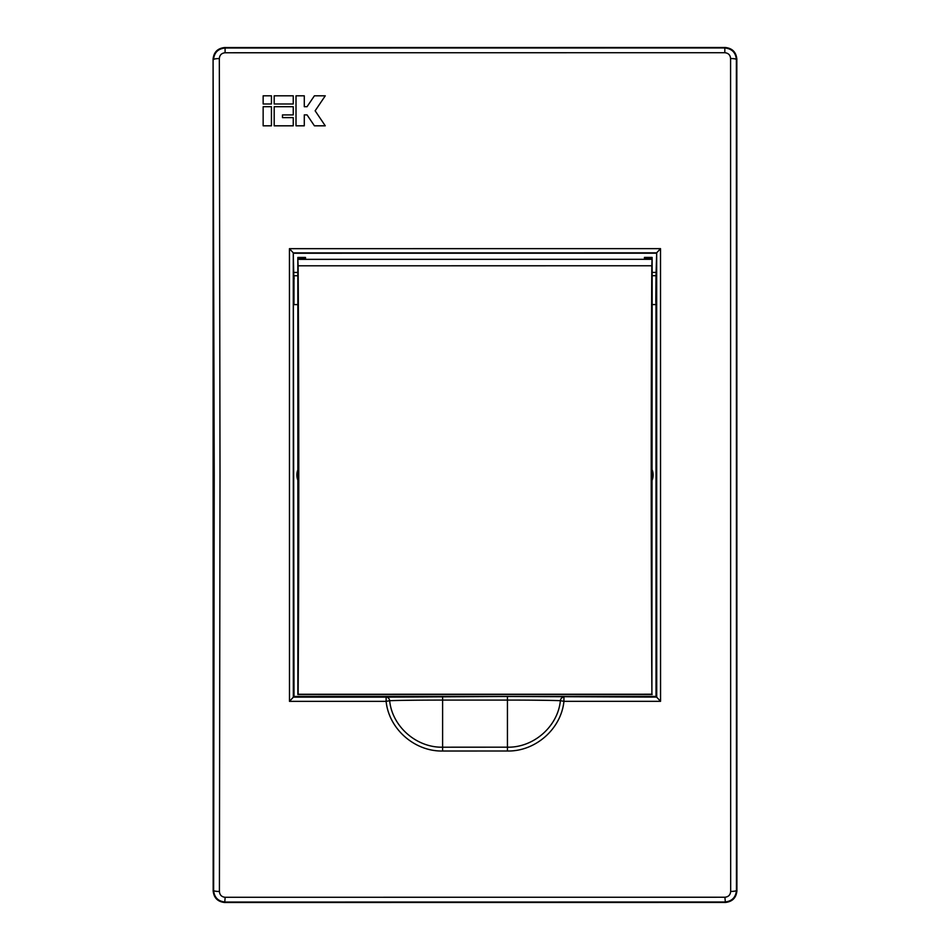 <?xml version="1.0" encoding="UTF-8"?>
<svg xmlns="http://www.w3.org/2000/svg" width="950" height="950" viewBox="0 0 950 950"><rect width="100%" height="100%" fill="white"/><g stroke="black" fill="none" stroke-linecap="round" stroke-linejoin="round"><path stroke-width="1.43" d="M652.151 475.997L652.151 473.967M297.849 473.967L297.849 476.009M651.902 694.224L652.139 304.57L655.987 304.57L655.987 275.69L652.127 275.69L652.127 259.314L297.825 259.35L298.134 265.798C299.001 400.306 299.001 560.274 298.134 694.26L651.902 694.224C651.011 560.239 650.988 400.271 651.819 265.774L298.134 265.798M652.139 304.57L652.127 275.69M305.532 259.35L305.532 258.602L297.825 258.602L297.825 275.726L293.978 275.726L293.978 304.606L297.837 304.606L297.873 694.533L652.175 694.498M297.884 304.285L297.825 275.726L297.837 304.606M644.432 259.314L644.444 257.414L652.116 257.414L651.819 265.774M656.581 284.608L655.987 275.69L655.821 300.901M660.559 701.326L563.932 701.337C561.141 729.089 535.325 751.569 507.442 751.011L442.605 751.023C414.734 751.592 388.906 729.101 386.116 701.349L289.477 701.361L289.441 248.674L660.523 248.639L660.559 701.326L656.023 696.421L655.987 284.549L655.987 295.711L656.592 295.652M293.384 295.688L294.013 696.457L293.324 697.169L293.277 252.866L289.441 248.674M293.372 284.644L293.978 284.584L293.978 295.747M655.832 301.316L655.951 304.439M297.825 258.602L297.849 257.45L297.825 258.602M294.132 278.967L294.025 276.046M305.532 258.602L305.508 257.45L297.849 257.45L305.508 257.45L305.532 258.602M293.277 252.866L293.978 284.584M213.085 59.102L213.168 890.946C213.893 897.916 217.752 901.764 224.711 902.5L725.373 902.453C732.331 901.716 736.179 897.869 736.915 890.898L736.832 59.054C736.107 52.084 732.248 48.236 725.289 47.5L224.627 47.547C217.669 48.284 213.821 52.131 213.085 59.102L214.237 475.024L213.643 890.471C214.261 897.441 218.096 901.301 225.174 902.049L724.909 901.989C731.963 901.265 735.811 897.406 736.44 890.423L736.357 59.529C735.739 52.559 731.904 48.699 724.826 47.951L725.289 47.5M652.151 469.799A14.44 14.44 0 0 1 652.151 480.166M652.151 477.803A13.775 13.775 0 0 0 652.151 472.174M297.849 480.201A14.44 14.44 0 0 1 297.849 469.834M297.849 472.197A13.775 13.775 0 0 0 297.849 477.826M219.414 891.48C219.711 894.983 221.635 896.919 225.174 897.287L724.909 897.239C728.436 896.871 730.36 894.936 730.669 891.432L730.586 58.52C730.289 55.017 728.365 53.081 724.826 52.713L225.091 52.761C221.564 53.129 219.64 55.064 219.331 58.568L220.008 475.024L219.414 891.48A5.771 1.009 -179.8 0 1 213.643 890.471L213.168 890.946M304.285 95.808L296.008 95.808L304.285 95.808L304.285 106.709L307.04 106.709L314.402 95.808L325.268 95.808L315.139 110.806L325.268 125.816L315.139 110.806M219.331 58.568A5.771 1.009 179.8 0 0 213.56 59.577C214.189 52.594 218.037 48.735 225.091 48.011L224.627 47.547M730.586 58.52A5.771 1.009 0.2 0 1 736.357 59.529L736.832 59.054M730.669 891.432A5.771 1.009 -0.2 0 0 736.44 890.423L736.915 890.898M271.439 95.808L263.15 95.808L263.15 103.989L271.439 103.989L271.439 95.808M296.008 95.808L296.008 125.816L304.285 125.816L304.285 114.891L307.052 114.891L314.414 125.816L325.268 125.816M293.241 95.808L274.194 95.808L274.194 103.989L293.241 103.989L293.241 95.808M271.439 106.709L263.15 106.709L263.15 125.816L271.439 125.816L271.439 106.709M293.241 117.622L282.483 117.622L282.483 114.903L293.241 114.903L293.241 106.709L274.194 106.709L274.194 125.816L293.241 125.816L293.241 117.622M289.477 701.361L293.324 697.169M442.605 751.023L442.605 747.199C416.492 747.745 392.255 726.655 389.642 700.708L386.116 701.349L386.116 697.134L293.324 697.146M563.932 701.337L560.393 700.684C557.804 726.643 533.556 747.733 507.442 747.187L442.605 747.199L442.605 700.091L507.442 700.079A57.582 1.009 180 0 1 560.393 700.684A3.848 3.539 92.3 0 1 563.932 697.122L563.932 701.337M660.523 248.639L656.676 252.831L656.723 697.134M293.289 252.89L656.676 252.831M293.978 296.507L293.978 283.812M656.023 696.421L294.013 696.457M442.605 696.481L442.605 700.091A57.582 1.009 180 0 0 389.642 700.708A3.848 3.539 -92.3 0 0 386.116 697.134L507.442 696.469L656.711 697.11M656.676 252.854L655.987 275.69M655.987 283.777L655.987 296.471M293.978 272.448L297.825 272.448M655.987 272.413L652.127 272.413M652.127 273.196L652.127 274.514M644.432 258.566L652.127 258.566M225.174 897.287L224.711 902.5M725.373 902.453L724.909 897.239M225.091 52.761L225.091 48.011L724.826 47.951L724.826 52.713M507.442 751.011L507.442 696.469M293.645 253.246L656.307 253.211"/></g></svg>
